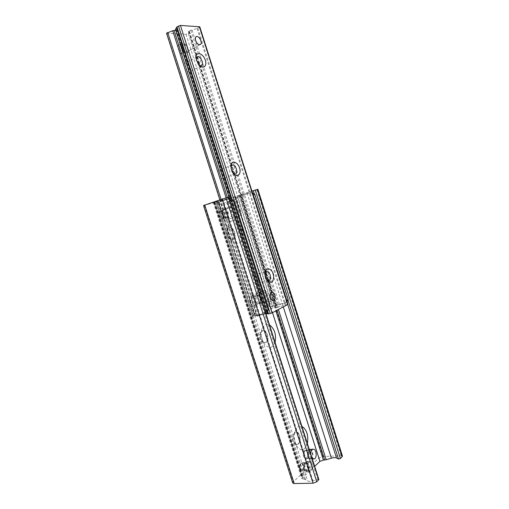 <?xml version="1.0" encoding="UTF-8"?>
<svg xmlns="http://www.w3.org/2000/svg" width="509" height="509" viewBox="0 0 509 509"><rect width="100%" height="100%" fill="white"/><g stroke="black" fill="none" stroke-linecap="round" stroke-linejoin="round"><path stroke-width="0.38" stroke-dasharray="2.54 1.91" d="M305.432 463.546L306.437 463.203C308.944 463.425 308.906 470.717 306.393 470.144C304.293 468.534 303.968 466.333 305.432 463.546M300.482 463.737C299.006 466.511 299.324 468.7 301.436 470.297C303.949 470.87 304.007 463.623 301.493 463.394L300.482 463.737M229.425 201.112L229.565 201.087C232.155 200.533 233.981 207.328 231.302 207.551C228.821 208.086 226.931 201.615 229.425 201.112M224.851 202.703C222.35 203.206 224.227 209.638 226.721 209.104C229.406 208.875 227.593 202.111 224.991 202.671L224.851 202.703M224.234 209.791L224.437 209.746C227.587 209.11 229.686 217.248 226.435 217.496C223.438 218.1 221.243 210.427 224.234 209.791M219.627 211.356C216.63 211.992 218.813 219.627 221.816 219.016C225.08 218.762 222.993 210.662 219.831 211.311L219.627 211.356M309.097 450.548L310.21 450.172C313.099 450.389 313.181 458.832 310.274 458.215C307.799 456.344 307.404 453.793 309.097 450.548M304.191 450.809C302.486 454.034 302.874 456.573 305.355 458.431C308.269 459.048 308.212 450.65 305.311 450.433L304.191 450.809M307.398 443.594C304.605 451.095 300.94 451.807 296.41 445.725C293.712 439.744 293.636 434.152 296.162 428.947L297.714 427.102C299.025 426.058 300.418 425.817 301.901 426.37M294.946 432.561L294.132 433.534C292.809 436.264 292.847 439.184 294.253 442.289L296.823 444.472L298.579 443.905C301.729 441.532 300.189 432.16 296.639 432.02L294.946 432.561M298.089 443.931C301.245 441.564 299.699 432.192 296.149 432.058C291.574 431.168 291.733 444.179 296.333 444.503L298.089 443.931M275.083 342.398C272.239 348.767 268.472 349.04 263.796 343.212C261.06 338.205 260.519 333.242 262.173 328.337L265.017 324.831C266.436 324.08 267.931 324.112 269.503 324.92M262.402 330.856L260.907 332.708C260.042 335.272 260.322 337.861 261.747 340.464L264.871 342.697L266.086 342.372C269.808 340.521 267.594 330.271 263.541 330.557L262.402 330.856M265.615 342.455C269.331 340.604 267.117 330.36 263.07 330.646C258.241 330.303 259.603 342.99 264.394 342.78L265.615 342.455M231.818 220.982C236.889 219.271 243.359 228 242.99 235.839C241.349 244.384 237.372 245.637 231.061 239.599C228.14 235.298 227.09 230.793 227.911 226.072C228.573 223.343 229.877 221.644 231.818 220.982M229.355 227.593L227.307 230.278C226.874 232.74 227.421 235.088 228.948 237.328C230.087 238.797 231.29 239.491 232.568 239.408L233.097 239.287C237.506 238.066 234.305 226.639 229.794 227.498L229.355 227.593M232.638 239.427C237.048 238.206 233.854 226.798 229.343 227.638C224.399 227.917 227.294 240.382 232.11 239.548L232.638 239.427M342.468 456.14L341.151 455.72L322.999 456.548L318.723 458.138L293.203 481.934L292.7 482.971M203.517 205.49L235.457 196.996L257.859 189.272M318.876 479.529L317.648 479.44L312.946 480.859C310.515 481.539 308.759 481.578 307.678 480.967L305.502 479.478L301.882 478.861L302.257 478.034L314.664 466.339M251.942 191.155L235.521 196.601L214.194 202.308L228.643 196.97M236.85 198.809L237.226 197.295L235.183 198.007L234.808 199.515L236.85 198.809L240.98 211.757C241.489 213.755 241.183 215.033 240.057 215.593L227.784 219.334C226.537 219.334 225.57 218.418 224.876 216.586L220.594 203.225L218.526 203.944L217.254 202.837L215.924 203.142L228.503 198.663L229.362 199.229M218.526 203.944L222.796 217.273C223.489 219.105 224.456 220.015 225.71 220.015L238.002 216.261C239.128 215.701 239.434 214.429 238.925 212.438L234.808 199.515M252.464 192.796L251.872 192.415L235.183 198.007M269.91 306.908L272.016 306.456L270.883 305.559L268.777 306.017L269.91 306.908L275.604 304.916L286.828 302.505L287.101 301.888M268.777 306.017L264.712 293.273C264.152 291.721 263.357 290.913 262.32 290.849L250.403 296.423C249.276 297.18 248.977 298.592 249.493 300.641L253.705 313.779L255.842 313.334L255.486 315.052L253.342 315.497L253.705 313.779M265.685 312.971L265.297 313.868L253.826 316.248L252.197 316.318L253.342 315.497M255.842 313.334L251.624 300.157C251.109 298.102 251.408 296.69 252.528 295.926L264.425 290.359C265.456 290.423 266.252 291.237 266.811 292.79L270.883 305.559M217.254 202.837L219.328 202.111L220.594 203.225M229.126 198.491L228.503 198.663M230.183 198.211L219.328 202.111M266.85 313.048L255.391 315.434L254.844 315.459L255.486 315.052M265.297 313.868L265.876 313.563M286.65 300.456L285.409 303.256L286.828 302.505M251.872 192.415L250.326 192.828L253.024 194.565M250.326 192.828L237.226 197.295M285.409 303.256L272.016 306.456M262.485 300.297L261.613 299.426C261.613 298.096 261.925 298.026 262.561 299.216L262.485 300.297M255.626 300.774C256.307 302.645 257.274 303.631 258.527 303.72C261.849 303.828 260.551 295.258 257.306 295.564C255.518 296.047 254.958 297.784 255.626 300.774C256.307 302.645 257.274 303.631 258.527 303.72L259.189 303.561C260.5 302.626 260.843 300.946 260.226 298.516C259.545 296.632 258.572 295.646 257.306 295.564L256.682 295.716C255.353 296.626 255.003 298.312 255.626 300.774L256.886 304.713L261.473 302.416L258.979 294.609L254.36 296.83L255.626 300.774M182.088 48.018C183.265 50.881 184.761 52.211 186.58 52.007C189.647 51.135 185.791 42.877 182.896 44.149C181.802 44.703 181.528 45.995 182.088 48.018C183.03 50.467 184.353 51.829 186.039 52.096L186.587 52.007C187.694 51.454 187.967 50.162 187.407 48.139C186.479 45.708 185.168 44.353 183.475 44.06L182.896 44.149C181.802 44.709 181.528 45.995 182.088 48.018L183.374 52.052L188.686 52.134L186.135 44.137L180.797 43.978L182.088 48.018M192.936 43.825L193.592 45.886C194.063 44.881 193.846 44.188 192.936 43.825M265.208 272.843L265.151 277.24L267.028 280.135M252.432 280.402C253.215 282.546 254.322 283.653 255.753 283.736C259.399 283.767 257.751 274.37 254.195 274.784C252.292 275.337 251.701 277.208 252.432 280.402M230.876 166.532L231.016 170.089L232.556 172.806L233.574 173.645M218.685 174.803C219.684 177.399 221.052 178.665 222.783 178.621C226.422 178.175 223.578 168.912 220.066 169.802C218.463 170.4 217.998 172.067 218.685 174.803M196.111 58.249L196.34 61.226L198.656 64.84L199.827 65.578M184.411 67.551C185.677 70.649 187.312 72.1 189.31 71.896C192.79 70.986 188.686 61.78 185.391 63.135C184.112 63.759 183.781 65.228 184.411 67.551M287.903 304.407L276.381 307.722L277.214 307.169L275.42 307.016L273.155 307.678L257.083 316.165L266.315 313.659M166.519 33.212L186.027 34.275L188.285 33.429L189.45 31.482L188.33 31.208L197.053 28.44L199.751 26.78M175.535 29.388L176.636 29.586L175.751 30.279M253.686 305.413L258.286 303.122L255.798 295.341L251.172 297.561L253.686 305.413L256.886 304.713M261.473 302.416L258.286 303.122M258.979 294.609L255.798 295.341M254.36 296.83L251.172 297.561M180.421 53.674L185.74 53.738L183.195 45.772L177.851 45.632L180.421 53.674L183.374 52.052M188.686 52.134L185.74 53.738M186.135 44.137L183.195 45.772M180.797 43.978L177.851 45.632M309.631 471.652L309.205 471.792L308.537 471.01L306.902 465.888L307.175 463.979L310.299 461.339L310.967 462.127L312.59 467.205L312.329 469.101L309.631 471.652L305.864 471.894L309.205 471.792M308.537 471.01L305.196 471.111L305.864 471.894M305.196 471.111L303.561 466.009L306.902 465.888M312.329 469.101L308.995 469.209L307.646 470.475L306.386 470.908L304.382 468.56C303.765 466.123 304.038 464.221 305.209 462.853L306.437 462.439L308.454 464.787L309.268 467.319L312.59 467.205M310.967 462.127L307.646 462.261L308.454 464.787C309.071 467.198 308.804 469.094 307.646 470.475L306.291 471.748M307.175 463.979L303.841 464.106L303.561 466.009M303.841 464.106L306.564 461.612L309.892 461.478M307.646 462.261L306.972 461.472L306.564 461.612M308.995 469.209L309.268 467.319M301.353 463.005L302.588 462.592C305.648 462.866 305.597 471.722 302.518 471.029L300.876 469.565C299.941 467.389 299.96 465.372 300.927 463.514L301.353 463.005M301.01 463.661L300.654 464.087C299.846 465.633 299.833 467.313 300.609 469.12C304.229 474.636 305.209 460.963 301.01 463.661M305.235 450.624L306.393 450.236C309.396 450.459 309.459 459.163 306.443 458.526L304.834 457.146C303.867 454.995 303.854 452.997 304.802 451.139L305.235 450.624M304.891 451.279L304.528 451.706C303.746 453.252 303.752 454.919 304.554 456.707C308.142 461.975 308.944 448.709 304.891 451.279M309.052 450.42L310.21 450.032C313.2 450.261 313.283 458.997 310.274 458.354C307.716 456.42 307.309 453.774 309.052 450.42M310.197 449.345C313.684 449.6 313.786 459.799 310.274 459.048C307.601 458.876 306.501 451.617 308.855 449.797L309.287 449.498M311.858 457.54L310.884 454.499M220.601 210.879L220.817 210.828C224.081 210.166 226.244 218.546 222.872 218.813L220.352 217.426L219.163 212.8L220.601 210.879M220.302 211.706L219.099 213.309L220.098 217.158C224.304 222.064 224.704 210.961 220.302 211.706M224.189 209.657L224.399 209.613C227.657 208.951 229.833 217.368 226.473 217.629C223.375 218.259 221.097 210.319 224.189 209.657M223.979 209.002L224.221 208.944C228.026 208.175 230.558 217.992 226.639 218.297C223.018 219.035 220.372 209.759 223.979 209.002M227.078 207.946L227.319 207.895C231.111 207.125 233.656 216.98 229.744 217.279C226.136 218.011 223.476 208.703 227.078 207.946M235.457 196.996L318.723 458.138M239.885 195.602L322.999 456.548M204.319 205.324L293.203 481.934M227.542 197.365L317.648 479.44M222.764 198.904L312.946 480.859M217.897 200.616L307.678 480.967M216.389 201.322L305.502 479.478M215.504 201.659L304.458 479.268M214.251 202.098L303.103 479.3M213.888 202.372L302.257 478.034M302.518 477.696L214.238 202.289L302.531 477.779M214.652 202.181L302.855 477.391M214.817 202.124L303.014 477.321M235.521 196.601L272.531 312.679M239.115 195.475L275.878 310.891M240.343 195.049L277.036 310.274M241.794 194.559L278.398 309.548M247.05 192.873L283.309 306.927M251.802 191.212L287.789 304.535M254.36 194.012L287.979 299.922M256.791 189.698L341.151 455.72M240.98 211.757L238.925 212.438M235.578 197.906L270.273 306.723M252.954 315.701L216.834 202.951M251.624 300.157L249.493 300.641M266.811 292.79L264.712 293.273M255.391 315.434L219.105 202.092M239.427 196.627L274.16 305.667M263.942 290.474L261.842 290.97M252.528 295.926L250.403 296.423M224.876 216.586L222.796 217.273M228.007 219.29L225.926 219.964M240.057 215.593L238.002 216.261M275.604 304.916L240.986 196.207M272.385 306.272L237.62 197.193M217.407 202.544L253.826 316.248M218.908 202.226L255.098 315.256M199.293 27.263L287.311 304.439M197.785 28.122L285.683 304.789M197.053 28.44L284.932 304.993M192.141 30.069L280.084 306.507M190.818 30.247L278.894 307.003M188.89 31.348L276.801 307.442M189.418 31.622L277.131 307.137M188.285 33.429L275.42 307.016M186.027 34.275L273.155 307.678M166.888 33.371L257.331 315.962M221.052 199.235L258.394 315.943M226.047 197.638L263.357 314.39M227.351 197.295L264.597 313.875M176.038 29.433L266.716 313.436M229.508 198.389L266.226 313.379M231.372 198.994L267.384 311.807M232.028 199.42L267.677 311.126M306.437 463.203L301.493 463.394M306.393 470.144L301.43 470.297M229.565 201.087L224.991 202.671M231.302 207.551L226.721 209.104M224.437 209.746L219.831 211.311M226.435 217.496L221.822 219.016M310.21 450.172L305.311 450.433M310.274 458.215L305.355 458.431M296.41 445.725L294.253 442.289M296.162 428.947L294.132 433.534M296.149 432.058L296.639 432.02M296.333 444.503L296.823 444.472M263.796 343.219L261.747 340.464M262.173 328.337L260.907 332.708M263.07 330.646L263.541 330.557M264.394 342.78L264.871 342.697M231.061 239.599L228.948 237.328M227.911 226.072L227.307 230.278M229.336 227.638L229.794 227.498M232.11 239.548L232.575 239.408M213.277 202.499L301.882 478.861M214.264 202.277L302.556 477.722M214.194 202.308L302.454 477.652M264.425 290.359L262.32 290.849M227.784 219.334L225.71 220.015M252.197 316.318L215.924 203.142M254.844 315.459L218.609 202.289M258.527 303.72L273.193 300.488L258.527 303.72M271.921 292.198L271.348 292.331M196.022 36.801L196.398 36.591M200.107 44.601L186.587 52.007L200.107 44.601M265.265 272.449L265.087 273.136M267.231 280.408L266.162 279.256M268.466 280.637L255.753 283.736M266.239 271.723L265.399 271.94M265.367 271.946L254.195 274.784M230.895 165.953L230.762 166.971M233.726 173.811L232.556 172.806M235.101 173.983L222.783 178.621M231.799 165.253L220.066 169.802M196.054 57.377L196.016 58.898M200.056 65.776L198.656 64.84M201.233 65.68L189.31 71.896M196.843 57.014L185.391 63.135M188.33 31.208L230.984 165.171M230.991 165.196L276.381 307.722M189.45 31.482L277.214 307.169M219.799 199.681L257.083 316.165M176.636 29.586L267.161 313.137M229.444 198.408L266.169 313.41M306.972 461.472L310.299 461.339M300.609 469.12L300.876 469.565M300.654 464.087L300.927 463.514M302.518 471.029L306.386 470.908M302.588 462.592L306.437 462.439M304.554 456.707L304.834 457.146M304.528 451.706L304.802 451.139M306.443 458.526L310.274 458.354M306.393 450.236L310.21 450.032M310.274 459.048L312.31 458.959M312.908 449.199L313.493 449.167M219.099 213.309L219.163 212.8M222.872 218.813L226.473 217.629M220.817 210.828L224.399 209.613M226.639 218.297L229.744 217.279M224.221 208.944L227.319 207.895"/><path stroke-width="0.76" d="M301.901 426.37C306.762 429.551 308.594 435.29 307.398 443.594M269.503 324.92C274.631 328.865 276.495 334.693 275.083 342.398M292.7 482.971L294.208 483.55L313.035 483.219L316.763 481.807L318.876 479.529L228.643 196.97L203.517 205.49L292.713 482.996M314.664 466.339L319.938 461.37L323.406 460.072L326.212 459.748L331.391 458.176C333.681 457.527 335.386 457.457 336.5 457.954L338.479 459.035L340.419 458.545L342.468 456.14L257.859 189.272L251.942 191.155M229.362 199.229L231.519 200.648L233.198 200.19L230.183 198.211L229.126 198.491M233.198 200.19L268.205 309.905L266.659 310.713L265.685 312.971M265.876 313.563L266.85 313.048L268.205 309.905M287.101 301.888L288.183 299.464L286.65 300.456M286.758 300.208L253.266 194.718L254.805 194.298L252.464 192.796M288.183 299.464L254.805 194.298M231.519 200.648L266.659 310.713M270.298 297.479C269.611 294.444 270.152 292.688 271.921 292.198C275.134 291.918 276.476 300.622 273.193 300.488C271.952 300.386 270.985 299.387 270.298 297.479M195.615 40.504C195.055 38.442 195.31 37.144 196.398 36.591C199.254 35.344 203.142 43.761 200.107 44.601C198.3 44.786 196.805 43.418 195.615 40.504M265.698 277.367L265.596 271.17C267.225 266.551 272.678 269.528 273.645 275.452C273.696 282.272 271.558 283.927 267.231 280.408L265.698 277.367M267.028 280.135L268.466 280.637C272.08 280.688 270.387 271.163 266.862 271.564L265.208 272.843M231.404 169.707L231.016 164.992C231.958 159.921 237.9 162.142 239.618 168.085C241.533 173.995 237.512 178.016 233.726 173.811L231.404 169.707M233.574 173.645L235.101 173.983C238.715 173.563 235.832 164.172 232.358 165.037L230.876 166.532M196.563 60.316L196.073 56.792C196.347 51.536 202.391 53.165 204.879 59.038C207.538 64.84 204.3 69.498 200.056 65.776L196.563 60.316M199.827 65.578L201.233 65.68C204.682 64.796 200.552 55.443 197.288 56.773L196.111 58.249M266.315 313.659L268.561 313.888L272.099 312.908L287.903 304.407L199.751 26.78L180.434 25.45L176.96 26.882L175.535 29.388M175.751 30.279L172.716 30.75L166.519 33.212L219.799 199.681M273.842 300.329C276.457 299.235 274.72 291.911 271.921 292.198C268.669 292.071 269.993 300.749 273.193 300.488L273.842 300.329M199.573 44.684L200.107 44.601C203.142 43.755 199.254 35.344 196.398 36.591C193.681 37.335 196.62 44.817 199.573 44.684M309.287 449.498L312.908 449.199M310.884 454.499C310.713 452.291 311.133 450.662 312.151 449.619L313.493 449.167C316.973 449.428 317.088 459.659 313.582 458.908L311.858 457.54M204.707 205L294.208 483.55M222.083 198.873L313.035 483.219M225.958 197.657L316.763 481.807M228.388 197.015L318.729 479.872M272.531 312.679L319.938 461.37M275.878 310.891L323.406 460.072M277.036 310.274L324.723 460.015M278.398 309.548L326.212 459.748M283.309 306.927L331.391 458.176M287.789 304.535L336.5 457.954M253.266 190.57L254.36 194.012M287.979 299.922L338.479 459.035M255.206 189.94L340.419 458.545M257.376 189.367L342.175 456.821M199.433 26.633L287.693 304.592M167.677 32.423L221.052 199.235M172.716 30.75L226.047 197.638M174.091 30.572L227.351 197.295M175.459 29.147L229.508 198.389M266.226 313.379L266.347 313.773M176.547 27.231L231.372 198.994M267.384 311.807L268.065 313.945M176.96 26.882L232.028 199.42M267.677 311.126L268.561 313.888M178.481 25.991L270.222 313.544M180.434 25.45L272.099 312.908M271.348 292.331L271.921 292.198M196.398 36.591L196.022 36.801M265.596 271.17L265.265 272.449M266.862 271.564L266.239 271.723M231.016 164.992L230.895 165.953M232.358 165.037L231.799 165.253M196.073 56.792L196.054 57.377M197.288 56.779L196.843 57.014M175.433 29.28L229.444 198.408M266.169 313.41L266.271 313.735M312.31 458.959L313.582 458.908"/></g></svg>
